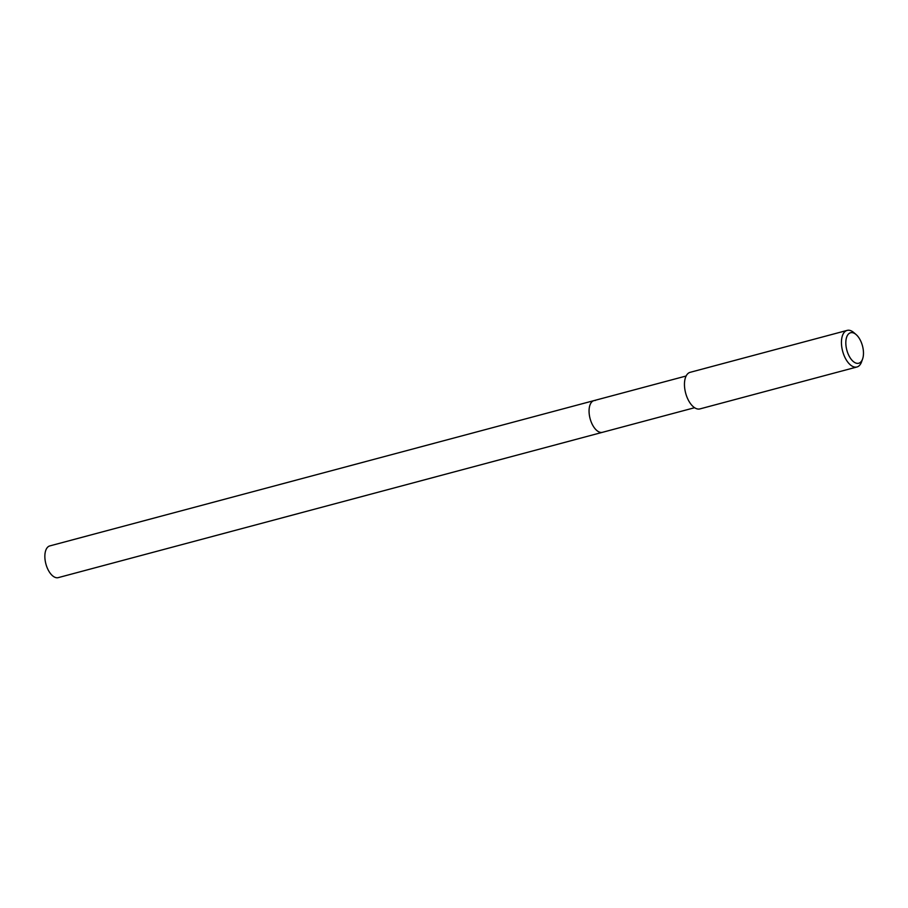 <?xml version="1.0" encoding="UTF-8"?>
<svg xmlns="http://www.w3.org/2000/svg" width="908" height="908" viewBox="0 0 908 908"><rect width="100%" height="100%" fill="white"/><g stroke="black" fill="none" stroke-linecap="round" stroke-linejoin="round"><path stroke-width="1.36" d="M686.13 376.003L49.804 545.912A16.412 8.433 75 0 0 45.582 562.688A16.412 8.433 75 0 0 56.943 577.772A16.412 8.433 75 0 0 58.271 577.624L602.481 432.31A16.412 8.433 -105 0 1 601.153 432.458A16.412 8.433 -105 0 1 589.791 417.385A16.412 8.433 -105 0 1 594.014 400.598A16.412 8.433 -105 0 1 595.342 400.462M594.014 400.598A16.412 8.433 75 0 0 589.791 417.385A16.412 8.433 75 0 0 601.153 432.458A16.412 8.433 75 0 0 602.481 432.31L694.597 407.715M847.153 330.399L690.171 372.314A18.932 9.727 75 0 0 685.302 391.677A18.932 9.727 75 0 0 698.411 409.077A18.932 9.727 75 0 0 699.943 408.906L856.925 366.991A18.932 9.727 -105 0 1 855.393 367.15A18.932 9.727 -105 0 1 842.284 349.762A18.932 9.727 -105 0 1 847.153 330.399A18.932 9.727 -105 0 1 848.685 330.228A18.932 9.727 -105 0 1 853.747 332.532L856.074 334.53A15.777 8.104 -105 0 1 862.6 358.955A15.777 8.104 -105 0 1 857.447 363.382A15.777 8.104 -105 0 1 846.279 347.673A15.777 8.104 -105 0 1 851.852 332.612A15.777 8.104 -105 0 1 856.074 334.53M862.6 358.955L861.579 361.849A18.932 9.727 -105 0 1 856.925 366.991"/></g></svg>
